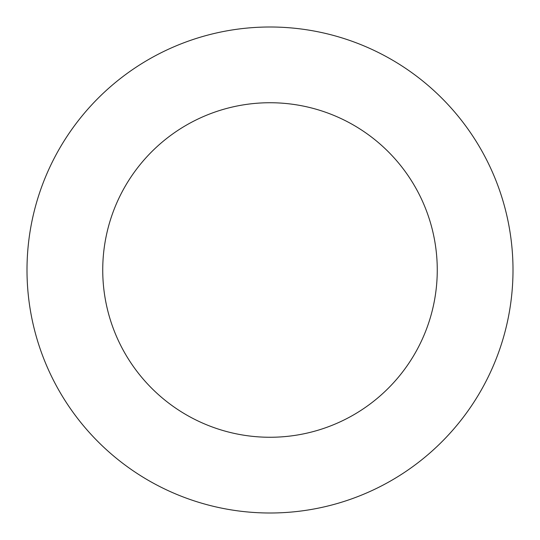 <?xml version="1.0" encoding="UTF-8"?>
<svg xmlns="http://www.w3.org/2000/svg" width="540" height="540" viewBox="0 0 540 540"><rect width="100%" height="100%" fill="white"/><g stroke="black" fill="none" stroke-linecap="round" stroke-linejoin="round"><path stroke-width="0.81" d="M102.735 270A167.265 167.265 0 0 1 353.632 125.145A167.265 167.265 0 0 1 353.632 414.855A167.265 167.265 0 0 1 102.735 270M27 270A243 243 0 0 1 391.5 59.555A243 243 0 0 1 391.5 480.445A243 243 0 0 1 27 270"/></g></svg>
